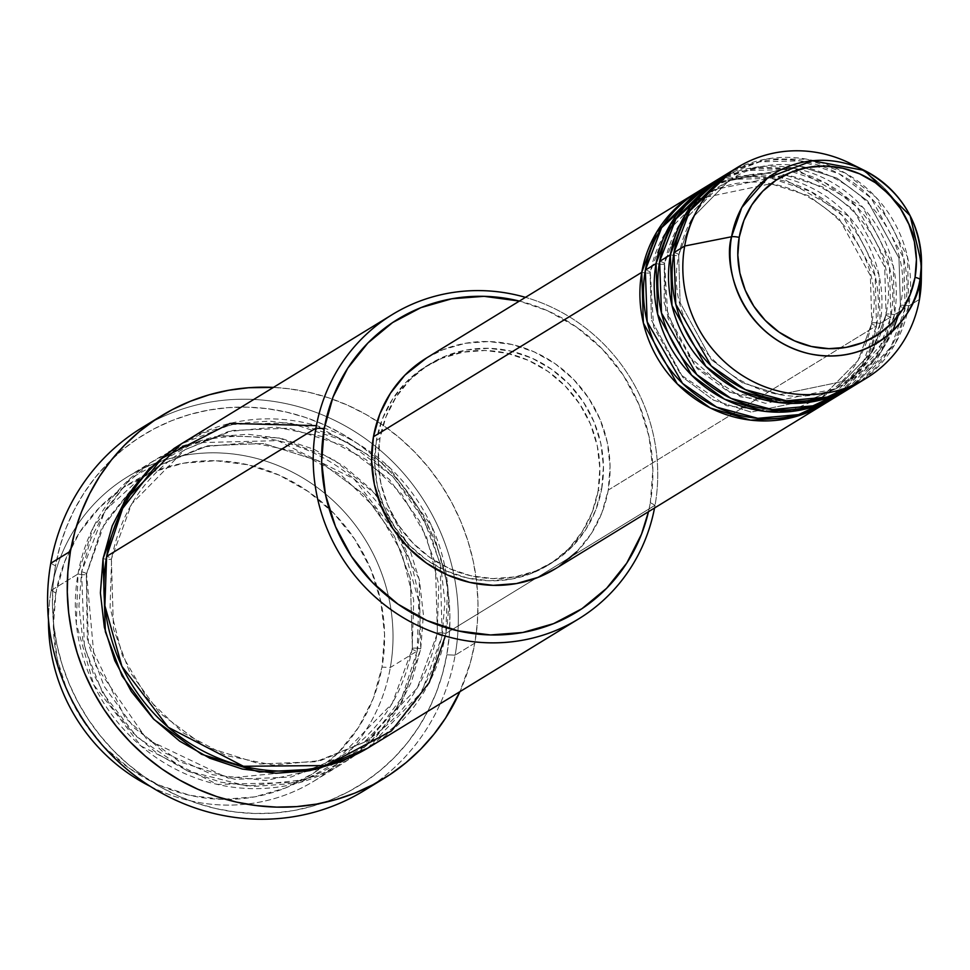 <?xml version="1.0" encoding="UTF-8"?>
<svg xmlns="http://www.w3.org/2000/svg" width="970" height="970" viewBox="0 0 970 970"><rect width="100%" height="100%" fill="white"/><g stroke="black" fill="none" stroke-linecap="round" stroke-linejoin="round"><path stroke-width="0.73" stroke-dasharray="4.85 3.64" d="M832.539 398.706L866.792 360.949L880.117 323.495A6.863 1.431 -170 0 0 871.812 323.119L858.062 360.525L821.893 397.385L751.083 412.092L713.544 400.173L682.831 377.33L651.5 320.233L650.058 272.728A6.863 1.431 10 0 1 641.752 272.34A6.863 1.431 -170 0 0 650.058 272.728L651.5 320.233L682.831 377.33L713.544 400.173L751.083 412.092L821.893 397.385L858.062 360.525L871.812 323.119A6.863 1.431 -170 0 0 871.569 323.422A6.863 1.431 -170 0 0 876.54 325.69L862.403 364.587L825.47 403.229A123.529 117.612 -121.5 0 0 876.54 325.69L608.238 490.117A123.529 117.612 58.5 0 0 556.986 365.023A123.529 117.612 58.5 0 0 426.303 358.124M426.606 357.93L443.072 349.685L465.297 343.307L488.516 341.537L511.82 344.459L534.324 351.952L555.155 363.726L573.512 379.331L588.693 398.173L600.115 419.513L607.329 442.55L610.082 466.388L608.238 490.117L876.54 325.69L875.122 275.819L842.639 215.764L810.678 191.466L771.393 178.383L731.174 179.341L696.399 192.618A123.529 117.612 -121.5 0 1 826.161 201.251A123.529 117.612 -121.5 0 1 876.54 325.69A6.863 1.431 10 0 1 871.569 323.422A6.863 1.431 10 0 1 871.812 323.119L870.369 275.601L839.038 218.517L808.325 195.661L770.786 183.742L699.976 198.45L663.807 235.322L650.058 272.728A6.863 1.431 -170 0 0 650.3 272.412A6.863 1.431 -170 0 0 645.329 270.145A6.863 1.431 10 0 1 650.3 272.412A6.863 1.431 10 0 1 650.058 272.728L663.807 235.322L699.976 198.45L770.786 183.742L808.325 195.661L839.038 218.517L870.369 275.601L871.812 323.119A6.863 1.431 10 0 1 880.117 323.495A123.529 117.612 58.5 0 0 828.865 198.413A123.529 117.612 58.5 0 0 698.182 191.502M886.119 314.341A6.863 1.431 -170 0 0 885.877 314.656A6.863 1.431 -170 0 0 890.848 316.923L876.71 355.82L839.777 394.45A123.529 117.612 -121.5 0 0 890.848 316.923L880.117 323.495L890.848 316.923A6.863 1.431 10 0 1 885.877 314.656A6.863 1.431 10 0 1 886.119 314.341L872.369 351.746L836.201 388.618L872.369 351.746L886.119 314.341A6.863 1.431 10 0 1 894.425 314.729A6.863 1.431 -170 0 0 886.119 314.341L884.676 266.835L853.345 209.738L822.633 186.895L785.094 174.976L714.284 189.683L785.094 174.976L822.633 186.895L853.345 209.738L884.676 266.835L886.119 314.341M808.228 400.634L836.201 388.618L765.391 403.326L727.852 391.407L697.139 368.564L665.808 311.467L664.365 263.961A6.863 1.431 10 0 1 656.059 263.573A6.863 1.431 -170 0 0 664.365 263.961L664.123 302.979L683.001 351.067L729.973 392.486L794.2 403.411M664.365 263.961A6.863 1.431 -170 0 0 664.608 263.646A6.863 1.431 -170 0 0 659.636 261.379A6.863 1.431 10 0 1 664.608 263.646A6.863 1.431 10 0 1 664.365 263.961L678.115 226.556L714.284 189.683L678.115 226.556L664.365 263.961M846.846 389.94L881.112 352.183L894.425 314.729A123.529 117.612 58.5 0 0 843.172 189.635A123.529 117.612 58.5 0 0 712.489 182.736M898.111 315.905L900.427 305.574A6.863 1.431 -170 0 0 900.184 305.889A6.863 1.431 -170 0 0 905.155 308.157L891.018 347.042L854.085 385.684A123.529 117.612 -121.5 0 0 905.155 308.157L894.425 314.729L905.155 308.157A6.863 1.431 10 0 1 900.184 305.889A6.863 1.431 10 0 1 900.427 305.574L886.677 342.98L850.508 379.852L892.788 331M670.367 254.807A6.863 1.431 -170 0 0 678.673 255.183L680.115 302.701L711.446 359.785L742.159 382.641L779.698 394.56L850.508 379.852L779.698 394.56L742.159 382.641L711.446 359.785L680.115 302.701L678.673 255.183A6.863 1.431 -170 0 0 678.915 254.88A6.863 1.431 -170 0 0 673.944 252.612A6.863 1.431 10 0 1 678.915 254.88A6.863 1.431 10 0 1 678.673 255.183L692.434 217.789L728.591 180.917L799.401 166.209L836.94 178.128L867.653 200.972L898.984 258.068L900.427 305.574A6.863 1.431 10 0 1 908.732 305.962A6.863 1.431 -170 0 0 900.427 305.574L898.984 258.068L867.653 200.972L836.94 178.128L799.401 166.209L728.591 180.917L692.434 217.789L678.673 255.183A6.863 1.431 10 0 1 670.367 254.807M861.154 381.174L895.419 343.416L908.732 305.962A123.529 117.612 58.5 0 0 857.48 180.869A123.529 117.612 58.5 0 0 726.797 173.969M322.331 766.579L339.015 757.703L392.207 703.48L412.42 648.469A6.863 1.431 -170 0 0 412.177 648.784A6.863 1.431 -170 0 0 417.161 651.052L390.328 667.493L382.01 667.105A171.569 163.348 58.5 0 0 248.102 464.8A171.569 163.348 58.5 0 0 55.92 593.009L51.18 590.427A178.419 169.883 -121.5 0 1 251.06 457.1A178.419 169.883 -121.5 0 1 390.328 667.493A178.419 169.883 58.5 0 0 316.293 486.807A178.419 169.883 58.5 0 0 127.519 476.828A178.419 169.883 58.5 0 0 51.18 590.427L78.012 573.985A6.863 1.431 -170 0 0 86.318 574.373L87.288 639L125.142 717.776L163.542 752.296L212.672 774.775L265.974 780.51L315.432 769.537M445.303 636.053L445.776 633.519L655.053 505.261L650.312 502.678A171.569 163.348 -121.5 0 1 648.469 511.724L650.312 502.678L652.871 469.735L649.051 436.621L639.024 404.623L623.164 374.978L602.079 348.812L576.58 327.132L547.65 310.776L519.374 301.076A171.569 163.348 -121.5 0 1 650.312 502.678L655.053 505.261A178.419 169.883 58.5 0 0 525.461 297.353A178.419 169.883 -121.5 0 1 655.053 505.261L445.776 633.519A6.863 1.431 -170 0 0 437.458 633.131L417.245 688.13L364.065 742.353L316.026 761.705L259.936 763.984L204.718 746.451L159.553 712.853L129.277 671.119L113.478 628.899L111.368 559.023A6.863 1.431 -170 0 0 111.599 558.72A6.863 1.431 -170 0 0 106.627 556.453A6.863 1.431 10 0 1 111.599 558.72A6.863 1.431 10 0 1 111.368 559.023L113.478 628.899L129.277 671.119L159.553 712.853L204.718 746.451L259.936 763.984L316.026 761.705L364.065 742.353L417.245 688.13L437.458 633.131A6.863 1.431 -170 0 0 437.228 633.434A6.863 1.431 -170 0 0 442.199 635.702L421.586 692.204L367.642 748.197L396.779 724.699L417.694 698.545L433.032 668.5L442.199 635.702A6.863 1.431 10 0 1 437.228 633.434A6.863 1.431 10 0 1 437.458 633.131L435.348 563.255L419.549 521.035L389.273 479.301L344.108 445.703L288.902 428.17L232.8 430.45L184.773 449.801L131.58 504.024L111.368 559.023A6.863 1.431 10 0 1 103.05 558.647A6.863 1.431 -170 0 0 111.368 559.023L131.58 504.024L184.773 449.801L232.8 430.45L288.902 428.17L344.108 445.703L389.273 479.301L419.549 521.035L435.348 563.255L437.458 633.131A6.863 1.431 10 0 1 445.776 633.519A178.419 169.883 58.5 0 0 371.74 452.82A178.419 169.883 58.5 0 0 182.966 442.853M151.805 422.108A212.733 202.548 -121.5 0 1 371.68 443.338A212.733 202.548 -121.5 0 1 455.136 655.174L446.818 654.786A205.87 196.025 58.5 0 0 286.126 412.02A205.87 196.025 58.5 0 0 55.508 565.874L50.767 563.291L55.508 565.874L59.873 546.643L66.081 528.032L74.084 510.22L83.772 493.366L95.084 477.64L107.9 463.187L122.099 450.153L137.534 438.67L154.072 428.825L171.532 420.737L189.768 414.481L208.586 410.104L227.829 407.655L247.289 407.157L266.786 408.612L286.126 412.02L305.138 417.33L323.628 424.508L341.416 433.469L358.342 444.127L374.238 456.397L388.934 470.135L402.32 485.242L414.238 501.538L424.593 518.889L433.275 537.125L440.198 556.053L445.303 575.513L448.552 595.313L449.886 615.247L449.304 635.132L446.818 654.786L442.453 674.017L436.245 692.616L428.243 710.44L418.543 727.294L407.23 743.02L394.414 757.473L380.228 770.507L364.793 781.99L348.254 791.823L330.794 799.923L312.558 806.179L293.728 810.556L274.498 813.005L255.037 813.503L235.54 812.035L216.189 808.64L197.189 803.33L178.698 796.152L160.899 787.191L143.984 776.534L128.088 764.263L113.381 750.513L100.007 735.418L88.088 719.122L77.733 701.771L69.052 683.535L62.116 664.595L57.012 645.147L53.774 625.347L52.441 605.413L53.023 585.516L55.508 565.874A205.87 196.025 58.5 0 0 216.189 808.64A205.87 196.025 58.5 0 0 446.818 654.786L455.136 655.174A212.733 202.548 58.5 0 0 366.854 439.737A212.733 202.548 58.5 0 0 141.79 427.843M417.161 651.052L401.883 697.636L365.059 746.463L300.639 782.305L217.28 784.39L141.05 746.039L93.738 684.82L76.315 623.649L78.012 573.985A178.419 169.883 -121.5 0 1 154.351 460.386A178.419 169.883 -121.5 0 1 343.113 470.365A178.419 169.883 -121.5 0 1 417.161 651.052A178.419 169.883 -121.5 0 1 340.809 764.651A178.419 169.883 -121.5 0 1 152.047 754.684A178.419 169.883 -121.5 0 1 78.012 573.985L51.18 590.427A178.419 169.883 58.5 0 0 48.5 620.085A178.419 169.883 -121.5 0 1 51.18 590.427L55.92 593.009L64.735 561.484L79.479 532.591L99.583 507.443L124.281 487.001L152.605 472.063L183.488 463.199L215.74 460.75L248.102 464.8L279.36 475.203L308.278 491.56L333.777 513.239L354.862 539.405L370.722 569.05L380.749 601.048L384.569 634.162L382.01 667.105L373.195 698.643L358.451 727.524L338.348 752.671L313.649 773.114L285.325 788.052L254.443 796.916L222.191 799.365L189.829 795.315L158.571 784.912L129.653 768.555L104.154 746.888L83.068 720.71L67.209 691.064L57.181 659.066L53.362 625.965L55.92 593.009A171.569 163.348 58.5 0 0 189.829 795.315A171.569 163.348 58.5 0 0 382.01 667.105L390.328 667.493L417.161 651.052A6.863 1.431 10 0 1 412.177 648.784A6.863 1.431 10 0 1 412.42 648.469L392.207 703.48L339.015 757.703L290.988 777.055L234.885 779.322L179.68 761.802L134.515 728.203L104.226 686.457L88.44 644.238L86.318 574.373A6.863 1.431 -170 0 0 86.56 574.058A6.863 1.431 -170 0 0 81.589 571.791L84.426 647.099L102.48 692.556L136.77 736.776L187.149 770.835L247.253 786.076L306.302 779.504L354.862 755.472L349.637 759.098L320.173 774.642L288.054 783.857L254.516 786.415L220.857 782.196L188.362 771.38L158.268 754.369L131.75 731.829L109.828 704.608L93.326 673.774L82.899 640.503L78.934 606.068L81.589 571.791A6.863 1.431 10 0 1 86.56 574.058A6.863 1.431 10 0 1 86.318 574.373L101.498 528.589L138.48 480.793L101.498 528.589L86.318 574.373A6.863 1.431 10 0 1 78.012 573.985L93.278 527.401L130.113 478.574L194.521 442.744L277.893 440.647L354.123 479.01L401.422 540.229L418.858 601.388L417.161 651.052M170.805 451.099L221.827 435.627L278.814 437.882L332.904 459.089L376.045 494.7L419.21 579.163L420.737 648.857L411.559 681.655L396.233 711.701L375.317 737.855L354.874 755.46L402.162 701.746L420.737 648.857A6.863 1.431 -170 0 0 412.42 648.469A6.863 1.431 10 0 1 420.737 648.857L423.393 614.592L419.428 580.157L408.988 546.886L392.498 516.04L370.564 488.832L344.047 466.291L313.965 449.28L281.47 438.464L247.799 434.245L214.273 436.803L182.154 446.018L152.69 461.55L127.009 482.805L106.094 508.959L90.756 539.005L81.589 571.791L105.184 510.39L168.913 452.044M710.707 183.851A123.529 117.612 -121.5 0 1 840.481 192.472A123.529 117.612 -121.5 0 1 890.848 316.923L889.429 267.053L856.959 206.998L824.997 182.687L785.7 169.617L745.481 170.575L710.707 183.851M376.396 440.441L379.973 438.246A116.667 111.077 -121.5 0 1 429.88 363.968A116.667 111.077 -121.5 0 1 553.312 370.491A116.667 111.077 -121.5 0 1 601.715 488.637L598.138 490.832A116.667 111.077 58.5 0 0 549.735 372.686A116.667 111.077 58.5 0 0 426.303 366.163A116.667 111.077 58.5 0 0 376.396 440.441L382.386 419.004L392.413 399.349L406.09 382.253L422.884 368.357L442.138 358.197L463.139 352.171L485.073 350.497L507.08 353.262L528.335 360.331L548.001 371.449L565.34 386.193L579.672 403.993L590.463 424.145L597.278 445.909L599.872 468.425L598.138 490.832L592.149 512.269L582.121 531.912L568.444 549.02L551.651 562.915L532.384 573.064L511.384 579.102L489.462 580.763L467.455 578.011L446.2 570.93L426.533 559.811L409.195 545.079L394.851 527.28L384.071 507.116L377.245 485.364L374.662 462.848L376.396 440.441A116.667 111.077 58.5 0 0 424.799 558.587A116.667 111.077 58.5 0 0 548.22 565.11A116.667 111.077 58.5 0 0 598.138 490.832L601.715 488.637A116.667 111.077 -121.5 0 1 551.797 562.915A116.667 111.077 -121.5 0 1 428.376 556.392A116.667 111.077 -121.5 0 1 379.973 438.246L376.396 440.441M474.803 643.11L455.136 655.174L474.803 643.11A212.733 202.548 -121.5 0 1 459.901 691.671L470.292 662.983L474.803 643.11L477.373 622.813L477.967 602.261L476.585 581.648L473.239 561.193L467.964 541.09L460.811 521.52L451.838 502.69L441.144 484.757L428.825 467.916L414.99 452.311L399.798 438.113L383.38 425.43L365.896 414.42L347.502 405.157L328.406 397.748L308.763 392.256L288.769 388.74L273.443 387.406A212.733 202.548 -121.5 0 1 474.803 643.11M921.318 279.445A123.529 117.612 58.5 0 0 850.205 163.396M919.463 299.39L908.732 305.962L919.463 299.39M857.589 167.373A123.529 117.612 -121.5 0 1 921.136 271.054M725.014 175.073A123.529 117.612 -121.5 0 1 854.788 183.706A123.529 117.612 -121.5 0 1 905.155 308.157L903.737 258.275L871.266 198.232L839.305 173.921L800.02 160.85L759.789 161.808L725.014 175.073M841.572 393.371A123.529 117.612 58.5 0 0 894.425 314.729L893.297 266.132L862.851 207.301L794.672 168.356L755.036 167.337L719.801 178.613M855.879 384.605A123.529 117.612 58.5 0 0 908.732 305.962L907.508 256.941L876.407 197.698L845.537 173.194L807.198 159.25L767.343 158.886L732.253 170.829M150.471 786.476A178.419 169.883 58.5 0 0 313.989 781.092A178.419 169.883 58.5 0 0 390.328 667.493A178.419 169.883 -121.5 0 1 150.471 786.476M364.114 790.623A212.733 202.548 58.5 0 0 455.136 655.174A212.733 202.548 -121.5 0 1 373.765 784.293M181.232 443.933L203.615 432.862L235.734 423.647L269.272 421.089L302.931 425.309L335.426 436.124L365.52 453.135L392.038 475.676L413.96 502.896L430.462 533.73L440.889 567.001L444.854 601.436L442.199 635.702L440.101 563.473L423.926 519.823L392.886 476.561L346.472 441.495L289.509 422.811L231.333 424.496L181.196 443.957M369.437 747.106A178.419 169.883 58.5 0 0 445.776 633.519L447.643 585.492L431.808 526.443L388.218 466.303L316.378 425.66M655.053 505.261A178.419 169.883 -121.5 0 1 654.544 508.001A178.419 169.883 58.5 0 0 655.053 505.261M555.386 568.759A123.529 117.612 58.5 0 0 608.238 490.117L601.885 512.815L591.276 533.621L576.798 551.724M559.023 566.444L555.664 568.59M601.715 488.637L603.449 466.23L600.866 443.714L594.04 421.962L583.249 401.798L568.917 383.999L551.578 369.267L531.912 358.136L510.656 351.067L488.65 348.315L466.715 349.976L445.727 356.014L426.461 366.163L409.667 380.058L395.99 397.166L385.963 416.809L379.973 438.246L378.239 460.653L380.822 483.169L387.648 504.921L398.428 525.085L412.771 542.885L430.11 557.617L449.777 568.747L471.032 575.816L493.039 578.569L514.961 576.908L535.961 570.881L555.228 560.721L572.021 546.825L585.698 529.717L595.725 510.074L601.715 488.637M827.264 402.15A123.529 117.612 58.5 0 0 880.117 323.495L878.99 274.898L848.544 216.067L780.365 177.134L740.716 176.116L705.493 187.392M138.492 480.78L159.723 465.151L207.762 445.788L263.852 443.52L319.069 461.041L364.235 494.651L394.511 536.386L410.31 578.605L412.42 648.469L410.31 578.605L394.511 536.386L364.235 494.651L319.069 461.041L263.852 443.52L207.762 445.788L159.723 465.151L138.492 480.78M779.431 412.189L726.372 405.666L681.013 374.953L653.598 326.926L650.3 272.437C656.532 240.233 673.095 215.57 699.976 198.45C776.291 145.379 893.188 230.242 871.569 323.41C865.337 355.602 848.774 380.264 821.893 397.385L793.751 409.425M793.739 403.411L740.692 396.9L695.32 366.187L667.906 318.16L664.608 263.67C670.84 231.466 687.403 206.804 714.284 189.683C790.611 136.612 907.508 221.475 885.877 314.632C879.644 346.836 863.082 371.498 836.201 388.618L808.058 400.646M900.184 305.865C893.952 338.069 877.389 362.731 850.508 379.852C774.193 432.923 657.296 348.06 678.915 254.904C685.147 222.7 701.71 198.038 728.591 180.917C804.918 127.846 921.815 212.697 900.184 305.865M315.383 769.549L228.168 778.134L146.894 739.382L94.733 664.22L86.56 574.082L104.736 522.684L138.443 480.841L159.723 465.151L203.166 446.903L250.478 442.381L297.729 451.971L340.967 474.888L376.554 509.238L401.495 552.136L413.717 599.993L412.189 648.76C403.011 696.169 378.615 732.483 339.015 757.703L322.307 766.591M364.065 742.353L320.621 760.589L273.31 765.124L226.058 755.533L182.821 732.617L147.234 698.267L122.293 655.368L110.071 607.511L111.599 558.732C120.777 511.335 145.173 475.021 184.773 449.801L228.205 431.565L275.529 427.042L322.78 436.621L366.005 459.537L401.592 493.888L426.545 536.798L438.755 584.643L437.228 633.422C428.049 680.819 403.653 717.133 364.065 742.353M426.303 366.163L429.88 363.968M127.519 476.828L154.351 460.386M313.989 781.092L340.809 764.651M548.22 565.11L551.797 562.915"/><path stroke-width="1.45" d="M921.136 271.054A123.529 117.612 -121.5 0 1 919.463 299.39L920.009 279.59A6.863 1.431 -170 0 0 915.037 277.347A92.514 88.088 -121.5 0 1 811.405 346.484A92.514 88.088 -121.5 0 1 739.188 237.383A92.514 88.088 -121.5 0 1 842.833 168.246A92.514 88.088 -121.5 0 1 915.037 277.347A6.863 1.431 10 0 1 920.009 279.59L921.5 263.585L910.09 215.631L864.415 170.441L812.375 160.765L767.682 177.874L741.771 207.58L731.562 236.765A6.863 1.431 10 0 1 739.188 237.383L743.941 220.384L751.895 204.803L762.735 191.235L776.048 180.226L791.326 172.163L807.986 167.386L825.373 166.064L842.833 168.246L859.675 173.86L875.279 182.675L889.029 194.364L900.402 208.477L908.951 224.47L914.358 241.712L916.42 259.572L915.037 277.347L910.284 294.346L902.33 309.927L891.491 323.483L878.177 334.504L862.9 342.555L846.24 347.345L828.853 348.666L811.405 346.484L794.551 340.87L778.946 332.055L765.197 320.355L753.836 306.253L745.275 290.26L739.867 273.006L737.818 255.158L739.188 237.383A6.863 1.431 -170 0 0 731.562 236.765A99.146 94.393 -121.5 0 1 864.415 170.441A99.146 94.393 -121.5 0 1 921.5 263.585A99.146 94.393 -121.5 0 1 920.009 279.59L919.463 299.39A123.529 117.612 58.5 0 0 921.318 279.445L921.5 263.585C920.178 221.706 901.154 190.666 864.415 170.441L850.205 163.396A123.529 117.612 58.5 0 0 684.674 246.028L731.562 236.765L684.674 246.028A123.529 117.612 -121.5 0 1 737.527 167.386A123.529 117.612 -121.5 0 1 857.589 167.373M825.47 403.229L791.083 417.815L750.55 420.143L710.343 407.994L677.266 383.926L643.377 323.083L641.752 272.34A123.529 117.612 -121.5 0 1 694.605 193.697A123.529 117.612 -121.5 0 1 696.399 192.618L656.726 232.024L641.752 272.34L373.45 436.767L641.752 272.34A123.529 117.612 -121.5 0 0 693.004 397.433A123.529 117.612 -121.5 0 0 823.688 404.332A123.529 117.612 -121.5 0 0 825.47 403.229M705.493 187.392L661.588 227.744L645.329 270.145L656.059 263.573L645.329 270.145A123.529 117.612 58.5 0 0 696.581 395.239A123.529 117.612 58.5 0 0 827.264 402.15L837.995 395.566A123.529 117.612 -121.5 0 0 839.777 394.45L805.403 409.049L764.869 411.365L724.651 399.228L691.574 375.16L657.684 314.316L656.059 263.573A123.529 117.612 -121.5 0 1 708.912 184.93L698.182 191.502A123.529 117.612 58.5 0 0 645.329 270.145L647.16 321.773L682.528 383.405L716.745 407.182L757.849 418.325L798.625 414.602L832.539 398.706M794.2 403.411L808.228 400.634M719.801 178.613L675.908 218.977L659.636 261.379L670.367 254.807L659.636 261.379A123.529 117.612 58.5 0 0 710.889 386.472A123.529 117.612 58.5 0 0 841.572 393.371L852.303 386.8A123.529 117.612 -121.5 0 0 854.085 385.684L819.711 400.283L779.177 402.599L738.958 390.461L705.881 366.393L671.992 305.538L670.367 254.807A123.529 117.612 -121.5 0 1 723.22 176.152L712.489 182.736A123.529 117.612 58.5 0 0 659.636 261.379L661.479 312.995L696.836 374.638L731.053 398.403L772.156 409.558L812.933 405.836L846.846 389.94M892.788 331L898.111 315.905M737.527 167.386L726.797 173.969A123.529 117.612 58.5 0 0 673.944 252.612L675.787 304.228L711.143 365.872L745.36 389.637L786.476 400.792L827.24 397.057L861.154 381.174M392.244 314.595L182.966 442.853A178.419 169.883 58.5 0 0 106.627 556.453L315.905 428.194L324.222 428.582A171.569 163.348 -121.5 0 1 519.374 301.076L484.042 296.323L451.79 298.772L420.907 307.648L392.583 322.586L367.885 343.016L347.781 368.163L333.037 397.057L324.222 428.582L321.664 461.538L325.471 494.651L335.511 526.637L351.37 556.295L372.456 582.461L397.955 604.14L426.873 620.485L458.131 630.888L490.493 634.95L522.745 632.488L553.627 623.625L581.951 608.687L606.65 588.256L626.753 563.109L641.497 534.215L648.469 511.724A171.569 163.348 -121.5 0 1 453.645 629.809A171.569 163.348 -121.5 0 1 324.222 428.582L315.905 428.194A178.419 169.883 -121.5 0 1 392.244 314.595A178.419 169.883 -121.5 0 1 525.461 297.353A178.419 169.883 58.5 0 0 315.905 428.194L106.627 556.453L104.881 605.704L121.917 666.329L168.271 727.306L243.409 766.264L326.417 765.548L391.431 730.931L429.213 682.637L445.303 636.053M161.469 415.791A212.733 202.548 -121.5 0 1 273.443 387.406L248.514 387.745L228.641 390.267L209.18 394.79L190.338 401.265L172.296 409.619L155.212 419.792L139.256 431.662L124.596 445.133L111.356 460.059L99.667 476.306L89.64 493.73L81.383 512.136L74.957 531.366L70.446 551.227L67.876 571.536L67.282 592.088L68.664 612.7L72.01 633.143L77.285 653.259L84.438 672.828L93.411 691.659L104.117 709.591L116.436 726.433L130.259 742.038L145.451 756.236L161.869 768.919L179.353 779.928L197.747 789.192L216.856 796.6L236.498 802.093L256.48 805.609L276.632 807.125L296.735 806.603L316.62 804.081L336.069 799.559L354.911 793.084L372.953 784.73L390.037 774.557L405.993 762.687L420.665 749.216L433.905 734.29L445.594 718.043L459.913 691.671A212.733 202.548 -121.5 0 1 383.78 778.558A212.733 202.548 -121.5 0 1 158.716 766.676A212.733 202.548 -121.5 0 1 70.446 551.227L50.767 563.291L70.446 551.227A212.733 202.548 -121.5 0 1 161.469 415.791L141.79 427.843A212.733 202.548 58.5 0 0 50.767 563.291A212.733 202.548 -121.5 0 1 151.805 422.108M315.432 769.537L322.331 766.579M367.642 748.197L317.881 768.98L259.402 772.035L201.517 754.272L153.987 719.461L122.038 675.908L105.354 631.737L103.05 558.647L112.229 525.849L127.555 495.803L148.471 469.65L174.151 448.395L181.232 443.933L124.499 500.726L103.05 558.647L100.395 592.912L104.36 627.347L114.799 660.619L131.29 691.452L153.224 718.673L179.741 741.213L209.823 758.225L242.318 769.04L275.989 773.26L309.515 770.701L341.634 761.486L367.654 748.185M708.912 184.93A123.529 117.612 -121.5 0 1 710.707 183.851L671.034 223.258L656.059 263.573A123.529 117.612 -121.5 0 0 707.312 388.667A123.529 117.612 -121.5 0 0 837.995 395.566M694.605 193.697L426.303 358.124A123.529 117.612 58.5 0 0 373.45 436.767L379.791 414.069L390.413 393.262L404.89 375.16L426.606 357.93M732.253 170.829L689.779 210.902L673.944 252.612L684.674 246.028L673.944 252.612A123.529 117.612 58.5 0 0 725.208 377.706A123.529 117.612 58.5 0 0 855.879 384.605L866.622 378.033A123.529 117.612 -121.5 0 1 735.939 371.122A123.529 117.612 -121.5 0 1 684.674 246.028A123.529 117.612 58.5 0 0 781.092 391.698A123.529 117.612 58.5 0 0 919.463 299.39A123.529 117.612 -121.5 0 1 866.622 378.033M723.22 176.152A123.529 117.612 -121.5 0 1 725.014 175.073L685.353 214.491L670.367 254.807A123.529 117.612 -121.5 0 0 721.619 379.9A123.529 117.612 -121.5 0 0 852.303 386.8M920.009 279.59A99.146 94.393 -121.5 0 1 808.944 353.674A99.146 94.393 -121.5 0 1 731.562 236.765C722.856 263.84 739.443 336.529 808.944 353.674C878.917 368.224 918.869 308.387 920.009 279.59M48.5 620.085A178.419 169.883 58.5 0 0 150.471 786.476A178.419 169.883 -121.5 0 1 48.5 620.085M373.765 784.293A212.733 202.548 -121.5 0 1 143.96 782.196A212.733 202.548 -121.5 0 1 50.767 563.291A212.733 202.548 58.5 0 0 139.049 778.728A212.733 202.548 58.5 0 0 364.114 790.623L383.78 778.558M316.378 425.66L229.999 423.405L161.723 458.373L122.632 508.425L106.627 556.453A178.419 169.883 58.5 0 0 180.675 737.139A178.419 169.883 58.5 0 0 369.437 747.106L578.714 618.86A178.419 169.883 -121.5 0 1 389.94 608.893A178.419 169.883 -121.5 0 1 315.905 428.194A178.419 169.883 58.5 0 0 453.827 638.284A178.419 169.883 58.5 0 0 654.544 508.001A178.419 169.883 -121.5 0 1 578.714 618.86M576.798 551.724L559.023 566.444M555.664 568.59L538.617 577.198L516.392 583.576L493.172 585.346L469.868 582.424L447.364 574.931L426.533 563.158L408.176 547.553L392.995 528.711L381.574 507.371L374.359 484.333L371.607 460.495L373.45 436.767A123.529 117.612 58.5 0 0 424.702 561.86A123.529 117.612 58.5 0 0 555.386 568.759L823.688 404.332M170.805 451.099L168.913 452.044M779.431 412.189L793.751 409.425M793.739 403.411L808.058 400.646M315.383 769.549L322.307 766.591"/></g></svg>
